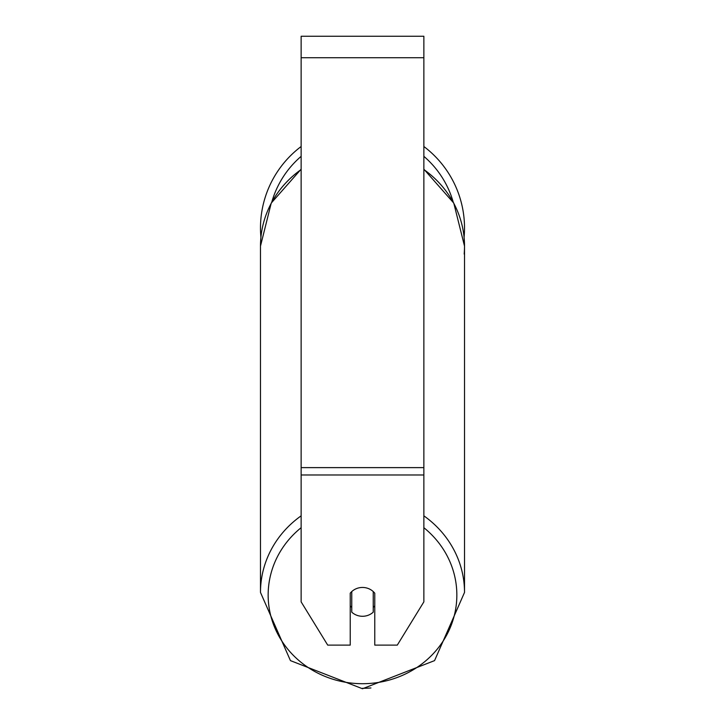 <?xml version="1.0" encoding="UTF-8"?>
<svg xmlns="http://www.w3.org/2000/svg" width="725" height="725" viewBox="0 0 725 725"><rect width="100%" height="100%" fill="white"/><g stroke="black" fill="none" stroke-linecap="round" stroke-linejoin="round"><path stroke-width="1.09" d="M362.5 616.286A15.343 14.418 0 0 1 351.761 612.163L351.761 591.573A15.343 14.418 0 0 1 362.5 587.449A15.343 14.418 0 0 1 373.239 591.573L373.239 612.163A15.343 14.418 0 0 1 362.5 616.286M351.761 607.441A15.343 14.418 0 0 1 350.229 605.792M374.771 605.792A15.343 14.418 0 0 1 373.239 607.441M423.862 474.975L423.862 36.25L301.138 36.25L301.138 601.868L327.709 645.114L350.229 645.114L350.229 593.213A15.343 14.418 0 0 1 374.771 593.213L374.771 645.114L397.291 645.114L423.862 601.868L423.862 474.975L301.138 474.975M423.862 146.513A102.017 102.017 0 0 1 464.091 237.329L464.517 246.119A102.017 95.863 180 0 1 464.172 254.04M301.138 169.541A102.017 95.863 0 0 0 260.483 246.119L260.909 237.329A102.017 102.017 0 0 1 301.138 146.513M301.138 515.838A102.017 95.863 180 0 0 260.483 592.425L290.444 660.62L362.5 688.75L434.556 660.62L464.517 592.425A102.017 95.863 180 0 0 423.862 515.838M423.862 527.7A94.35 88.658 0 0 1 450.995 625.784A94.35 88.658 0 0 1 362.5 683.702A94.35 88.658 0 0 1 274.005 625.784A94.35 88.658 0 0 1 301.138 527.7M423.862 169.541A102.017 95.863 0 0 1 464.517 246.119L464.517 592.425L434.556 660.62L362.5 688.75L290.444 660.62L260.483 592.425L260.483 246.119L271.232 203.082L301.138 169.17M423.862 57.728L301.138 57.728M423.862 467.625L301.138 467.625M362.5 688.288A102.017 95.863 0 0 0 370.928 687.962M453.188 202.003A94.35 94.35 0 0 0 423.862 156.346M301.138 156.346A94.35 94.35 0 0 0 271.812 202.003M423.862 169.17L453.768 203.082L464.517 246.119"/></g></svg>
